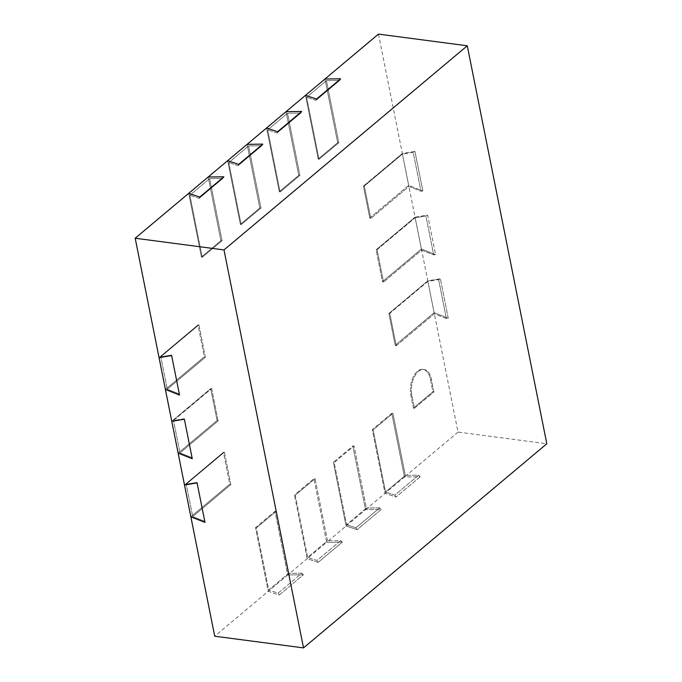 <?xml version="1.0" encoding="UTF-8"?>
<svg xmlns="http://www.w3.org/2000/svg" width="682" height="682" viewBox="0 0 682 682"><rect width="100%" height="100%" fill="white"/><g stroke="black" fill="none" stroke-linecap="round" stroke-linejoin="round"><path stroke-width="0.51" stroke-dasharray="3.41 2.56" d="M378.476 34.1L402.337 153.493L363.412 186.152L402.337 153.493L414.929 151.421L422.823 190.926L408.697 185.334L369.772 217.993L370.829 218.411L364.35 185.998L363.412 186.152L369.772 217.993L370.829 218.411L364.35 185.998L402.431 154.055L413.181 152.282L414.929 151.421L402.337 153.493L415.057 217.166L376.132 249.834L415.057 217.166L427.657 215.094L435.551 254.599L421.425 249.007L382.5 281.666L383.557 282.092L377.078 249.68L376.132 249.834L382.5 281.666L383.557 282.092L377.078 249.68L415.15 217.729L425.9 215.955L427.657 215.094L415.057 217.166L427.785 280.848L440.384 278.776L438.628 279.637L446.412 318.588L438.628 279.637L427.878 281.402L389.797 313.353L396.276 345.765L434.349 313.814L427.878 281.402L434.349 313.814L446.412 318.588L448.27 318.272L434.144 312.688L395.219 345.348L396.276 345.765L434.349 313.814L446.412 318.588L448.27 318.272L440.384 278.776L427.785 280.848L388.859 313.507L395.219 345.348L396.276 345.765L389.797 313.353L388.859 313.507L395.219 345.348L434.144 312.688L448.27 318.272L440.384 278.776L438.628 279.637L427.878 281.402L389.797 313.353L388.859 313.507L427.785 280.848L458.006 432.081L546.811 443.76M415.15 217.729L421.629 250.141L383.557 282.092L421.629 250.141L433.684 254.906L435.551 254.599L427.657 215.094L425.9 215.955L433.684 254.906L421.629 250.141L415.15 217.729L377.078 249.68L376.132 249.834L382.5 281.666L421.425 249.007L435.551 254.599L433.684 254.906L425.9 215.955L415.15 217.729M402.431 154.055L408.902 186.459L370.829 218.411L408.902 186.459L420.965 191.233L422.823 190.926L414.929 151.421L413.181 152.282L420.965 191.233L408.902 186.459L402.431 154.055L364.35 185.998L363.412 186.152L369.772 217.993L408.697 185.334L422.823 190.926L420.965 191.233L413.181 152.282L402.431 154.055M224.361 452.166L230.84 484.578L192.708 516.572L186.229 484.16L192.708 516.572L204.822 521.372L204.984 522.412L197.03 482.387L186.229 484.16L224.361 452.166L223.423 452.319L229.783 484.16L230.84 484.578L192.708 516.572L204.822 521.372L197.03 482.387L197.089 482.907L197.03 482.387L197.089 482.907L197.03 482.387L186.229 484.16L224.361 452.166L230.84 484.578L229.783 484.16L190.858 516.82L229.783 484.16L223.423 452.319L184.498 484.987L223.423 452.319L224.361 452.166M211.642 388.493L218.121 420.905L179.98 452.899L173.509 420.487L179.98 452.899L192.094 457.69L192.264 458.739L184.31 418.705L173.509 420.487L211.642 388.493L210.695 388.646L217.064 420.487L218.121 420.905L179.98 452.899L192.094 457.69L192.264 458.739L184.31 418.705L184.37 419.234L184.31 418.705L184.37 419.234L184.31 418.705L173.509 420.487L211.642 388.493L218.121 420.905L217.064 420.487L178.138 453.146L217.064 420.487L210.695 388.646L171.77 421.305L210.695 388.646L211.642 388.493M198.914 324.811L205.393 357.223L167.261 389.226L160.781 356.814L167.261 389.226L179.375 394.017L179.536 395.057L171.583 355.032L160.781 356.814L198.914 324.811L197.976 324.964L204.336 356.805L205.393 357.223L167.261 389.226L179.375 394.017L171.583 355.032L171.642 355.552L171.583 355.032L171.642 355.552L171.583 355.032L160.781 356.814L198.914 324.811L205.393 357.223L204.336 356.805L165.411 389.465L204.336 356.805L197.976 324.964L159.051 357.632L197.976 324.964L198.914 324.811M338.852 142.674L319.04 159.298L318.221 159.017L319.04 159.298L306.636 97.211L326.448 80.587L338.852 142.674L337.684 142.683L318.221 159.017L305.493 95.344L318.221 159.017L337.684 142.683L324.956 79.01L337.684 142.683L338.852 142.674L319.04 159.298L306.636 97.211L326.448 80.587L338.852 142.674M316.516 99.069L315.945 100.356L306.636 97.211L315.945 100.356L339.721 80.408L326.448 80.587L339.721 80.408L315.945 100.356L316.516 99.069M340.659 78.805L339.721 80.408L340.659 78.805M299.927 175.334L280.114 191.957L279.288 191.676L280.114 191.957L267.711 129.87L287.523 113.246L299.927 175.334L298.75 175.351L279.288 191.676L266.568 128.003L279.288 191.676L298.75 175.351L286.031 111.669L298.75 175.351L299.927 175.334L280.114 191.957L267.711 129.87L287.523 113.246L299.927 175.334M277.583 131.728L277.02 133.024L267.711 129.87L277.02 133.024L300.796 113.076L287.523 113.246L300.796 113.076L277.02 133.024L277.583 131.728M301.734 111.464L300.796 113.076L301.734 111.464M261.001 207.993L241.189 224.617L240.362 224.344L241.189 224.617L228.785 162.538L248.598 145.914L261.001 207.993L259.825 208.01L240.362 224.344L227.643 160.662L240.362 224.344L259.825 208.01L247.106 144.337L259.825 208.01L261.001 207.993L241.189 224.617L228.785 162.538L248.598 145.914L261.001 207.993M238.657 164.388L238.095 165.683L228.785 162.538L238.095 165.683L261.871 145.735L248.598 145.914L261.871 145.735L238.095 165.683L238.657 164.388M262.809 144.124L261.871 145.735L262.809 144.124M222.076 240.661L202.264 257.285L201.437 257.003L202.264 257.285L189.86 195.197L209.672 178.573L222.076 240.661L220.9 240.669L201.437 257.003L188.718 193.33L201.437 257.003L220.9 240.669L208.18 176.996L220.9 240.669L222.076 240.661L202.264 257.285L189.86 195.197L209.672 178.573L222.076 240.661M199.732 197.055L199.17 198.343L189.86 195.197L199.17 198.343L222.937 178.394L209.672 178.573L222.937 178.394L199.17 198.343L199.732 197.055M223.884 176.791L222.937 178.394L223.884 176.791M458.006 432.081L404.477 476.991L391.758 413.309L392.934 413.292L373.114 429.924L372.295 429.643L373.114 429.924L385.526 492.003L405.338 475.38L392.934 413.292L391.758 413.309L372.295 429.643L385.015 493.316L396.037 497.042L420.189 476.778L404.477 476.991L391.758 413.309L372.295 429.643L385.015 493.316L396.037 497.042L394.835 495.149L418.603 475.209L405.338 475.38L392.934 413.292L373.114 429.924L385.526 492.003L405.338 475.38L418.603 475.209L420.189 476.778L404.477 476.991L365.552 509.65L352.833 445.977L333.37 462.302L334.189 462.584L354.009 445.96L352.833 445.977L333.37 462.302L334.189 462.584L346.601 524.671L366.413 508.039L354.009 445.96L334.189 462.584L346.601 524.671L366.413 508.039L354.009 445.96L352.833 445.977L365.552 509.65L346.089 525.984L333.37 462.302L346.089 525.984L357.112 529.701L381.255 509.445L365.552 509.65L381.255 509.445L379.678 507.868L366.413 508.039L379.678 507.868L355.91 527.817L346.601 524.671L355.91 527.817L379.678 507.868L381.255 509.445L357.112 529.701L355.91 527.817L357.112 529.701L346.089 525.984L326.627 542.309L313.908 478.636L294.445 494.97L295.263 495.243L315.075 478.619L313.908 478.636L294.445 494.97L295.263 495.243L307.667 557.33L327.488 540.707L315.075 478.619L295.263 495.243L307.667 557.33L327.488 540.707L315.075 478.619L313.908 478.636L326.627 542.309L307.164 558.643L294.445 494.97L307.164 558.643L318.187 562.369L342.33 542.105L326.627 542.309L342.33 542.105L340.753 540.528L327.488 540.707L340.753 540.528L316.985 560.476L307.667 557.33L316.985 560.476L340.753 540.528L342.33 542.105L318.187 562.369L316.985 560.476L318.187 562.369L307.164 558.643L287.702 574.977L274.974 511.295L255.511 527.629L256.338 527.911L276.15 511.278L274.974 511.295L255.511 527.629L256.338 527.911L268.742 589.99L288.563 573.366L276.15 511.278L256.338 527.911L268.742 589.99L288.563 573.366L276.15 511.278L274.974 511.295L287.702 574.977L268.239 591.303L255.511 527.629L268.239 591.303L279.262 595.028L303.405 574.764L287.702 574.977L303.405 574.764L301.828 573.187L288.563 573.366L301.828 573.187L278.06 593.135L268.742 589.99L278.06 593.135L301.828 573.187L303.405 574.764L279.262 595.028L278.06 593.135L279.262 595.028L268.239 591.303L214.719 636.212M394.835 495.149L385.526 492.003L394.835 495.149L418.603 475.209L420.189 476.778L396.037 497.042L394.835 495.149M433.905 391.928L431.365 379.192A17.996 10.051 97.5 0 0 423.982 369.508A17.996 10.051 97.5 0 0 414.093 377.47A17.996 10.051 97.5 0 0 411.902 395.517L414.443 408.254L433.905 391.928L431.365 379.192A17.996 10.051 97.5 0 0 423.982 369.508A17.996 10.051 97.5 0 0 414.093 377.47A17.996 10.051 97.5 0 0 411.902 395.517L414.443 408.254L433.905 391.928L432.908 391.792L430.368 379.056A17.996 10.051 97.5 0 0 422.976 369.38A17.996 10.051 97.5 0 0 413.096 377.342A17.996 10.051 97.5 0 0 410.905 395.389L413.445 408.126L432.908 391.792L430.368 379.056A17.996 10.051 97.5 0 0 422.976 369.38A17.996 10.051 97.5 0 0 413.096 377.342A17.996 10.051 97.5 0 0 410.905 395.389L413.445 408.126L414.443 408.254L413.445 408.126L432.908 391.792L433.905 391.928M204.822 521.372L204.984 522.412L204.822 521.372M179.375 394.017L179.536 395.057L179.375 394.017M430.368 379.056L431.365 379.192L430.368 379.056M410.905 395.389L411.902 395.517L410.905 395.389M204.89 522.037L197.038 482.728L204.89 522.037M192.171 458.364L184.31 419.046L192.171 458.364M179.443 394.682L171.583 355.373L179.443 394.682M422.976 369.38L423.982 369.508L422.976 369.38"/><path stroke-width="1.02" d="M467.281 45.788L378.476 34.1L324.956 79.01L340.659 78.805L316.516 99.069L305.493 95.344L316.516 99.069L340.659 78.805L324.956 79.01L286.031 111.669L301.734 111.464L277.583 131.728L266.568 128.003L277.583 131.728L301.734 111.464L286.031 111.669L247.106 144.337L262.809 144.124L238.657 164.388L227.643 160.662L238.657 164.388L262.809 144.124L247.106 144.337L208.18 176.996L223.884 176.791L199.732 197.055L188.718 193.33L199.732 197.055L223.884 176.791L208.18 176.996L135.189 238.24L159.051 357.632L171.642 355.552L179.536 395.057L165.411 389.465L179.536 395.057L171.642 355.552L159.051 357.632L171.77 421.305L184.37 419.234L192.264 458.739L178.138 453.146L192.264 458.739L184.37 419.234L171.77 421.305L184.498 484.987L197.089 482.907L204.984 522.412L190.858 516.82L204.984 522.412L197.089 482.907L184.498 484.987L214.719 636.212L303.524 647.9L546.811 443.76L467.281 45.788L223.994 249.919L303.524 647.9M135.189 238.24L223.994 249.919"/></g></svg>
